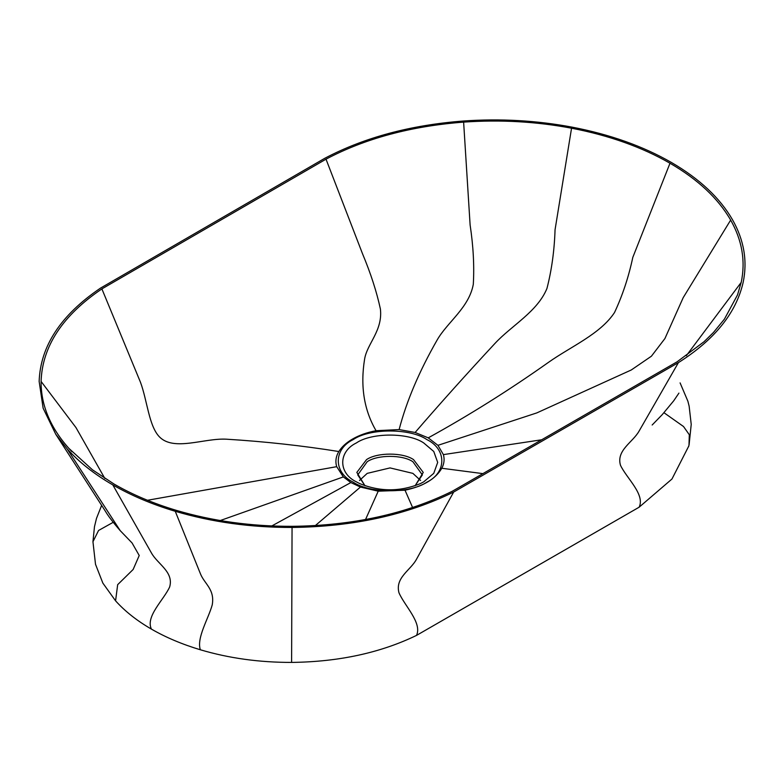 <?xml version="1.0" encoding="UTF-8"?>
<svg xmlns="http://www.w3.org/2000/svg" width="783" height="783" viewBox="0 0 783 783"><rect width="100%" height="100%" fill="white"/><g stroke="black" fill="none" stroke-linecap="round" stroke-linejoin="round"><path stroke-width="1.17" d="M338.843 451.527C341.789 446.819 346.321 442.679 352.438 439.116C359.143 435.221 367.012 432.422 376.055 430.709L399.124 429.573L415.117 432.47L428.242 437.854L437.942 445.331L443.393 454.62C444.695 459.229 444.167 463.781 441.798 468.263C435.554 478.981 423.29 486.302 405.017 490.207L378.218 491.186L360.454 487.055L350.853 482.563L343.336 476.916L336.71 466.678C335.153 461.52 335.868 456.469 338.843 451.527C302.091 445.644 264.674 441.534 226.6 439.204C204.451 437.844 173.943 451.634 159.487 436.924C148.917 426.167 147.243 400.456 140.47 382.261L101.888 288.898L326.012 159.164C365.152 138.493 411.026 126.141 463.624 122.119C500.386 119.545 536.355 121.571 571.551 128.206C609.105 135.449 641.923 147.116 669.994 163.236C697.907 179.444 718.128 198.383 730.656 220.072C742.157 240.391 745.67 261.16 741.207 282.379L737.508 294.927L724.383 319.19L713.46 332.481L704.015 341.74L677.041 361.834L452.339 491.225C406.162 513.951 352.722 525.657 292.049 526.333C251.157 526.421 212.526 521.077 176.146 510.301C153.165 503.41 132.513 494.69 114.191 484.129L92.433 469.79L68.855 448.356C50.181 427.352 40.931 405.046 41.088 381.438C42.253 346.409 62.523 315.559 101.888 288.898M359.514 480.468L367.207 473.372L390.042 467.911L412.886 473.372L420.579 480.468M376.055 430.709C364.046 410.067 360.229 386.234 364.584 359.211C367.11 343.561 382.887 330.671 380.401 309.05C376.721 291.912 370.76 273.473 362.509 253.731L326.012 159.164M441.798 468.263L482.905 473.627M405.017 490.207L412.602 507.531M112.821 484.912C131.29 495.561 152.098 504.35 175.255 511.289C211.919 522.144 250.854 527.536 292.059 527.448C353.221 526.734 407.082 514.93 453.66 492.047L678.43 362.607C714.507 339.822 736.069 313.122 743.126 282.516C747.618 261.131 744.075 240.195 732.496 219.72C719.861 197.874 699.483 178.778 671.364 162.443C643.068 146.206 609.996 134.441 572.158 127.149C536.688 120.465 500.435 118.419 463.389 121.013C410.38 125.084 364.134 137.534 324.661 158.362L100.478 288.134C60.829 315.02 40.383 346.125 39.15 381.429L43.134 408.207L55.75 434.232L67.142 448.865C79.161 462.234 94.391 474.253 112.821 484.912L151.403 552.906C157.559 564.161 173.934 571.844 169.676 586.907C163.862 599.827 145.295 616.466 151.403 629.101C165.879 637.44 182.194 644.331 200.35 649.773C228.988 658.258 259.418 662.467 291.609 662.408C338.736 661.87 380.372 652.865 416.517 635.405L639.124 507.208L671.961 479.02L688.766 446.075M113.202 522.31L98.57 530.463L92.952 541.728L95.506 564.279L102.857 583.11L115.581 600.835C125.006 611.317 136.947 620.743 151.403 629.101M416.517 635.405C422.37 622.916 404.566 605.836 398.978 592.78C394.906 577.619 410.595 570.327 416.517 559.209L453.66 492.047M639.124 507.208C645.358 494.504 626.41 478.09 620.469 465.229C616.123 450.225 632.84 442.346 639.124 431.022L678.43 362.607M353.202 482.142C333.323 472.57 333.323 449.168 353.202 439.596C369.782 428.115 410.312 428.115 426.892 439.596C446.77 449.168 446.77 472.57 426.892 482.142C410.312 493.623 369.782 493.623 353.202 482.142M356.363 481.848C338.187 473.098 338.187 451.703 356.363 442.953C371.524 432.461 408.569 432.461 423.73 442.953L433.762 451.478L437.687 462.401L433.762 473.324L423.73 481.848L420.344 483.62C400.142 491.851 379.941 491.851 359.749 483.62L356.363 481.848M364.995 485.783L356.833 472.423L366.542 459.611C377.122 452.29 402.971 452.29 413.541 459.611L423.251 472.423L415.098 485.783M409.255 488.837L405.995 490.011M365.025 485.793L357.743 474.909L367.207 461.716C377.484 454.6 402.609 454.6 412.886 461.716L422.35 474.909L415.059 485.793M350.853 482.563L271.828 525.941M360.454 487.055L315.334 525.579M343.336 476.916L220.287 520.529M71.919 451.664L68.855 448.356M336.71 466.678L147.488 500.268M104.824 478.413L75.99 427.606L41.088 381.438M399.124 429.573C406.446 401.385 419.111 371.534 437.129 340.028C447.436 321.989 469.046 307.758 473.304 284.298C474.371 265.858 473.304 246.077 470.113 224.946L463.624 122.119M415.117 432.47C439.449 404.234 466.11 374.499 495.101 343.287C511.632 325.493 537.52 311.624 546.955 288.447C551.663 270.213 554.364 250.648 555.059 229.732L571.551 128.206M428.242 437.854C469.301 415.196 509.4 390.012 548.54 362.314C570.856 346.526 600.434 334.018 614.538 312.495C622.524 295.436 628.612 277.074 632.801 257.401L669.994 163.236M437.942 445.331L536.815 412.905L631.294 369.968L651.417 356.196L664.924 338.54L683.207 297.638L730.656 220.072M443.393 454.62L541.679 439.782M686.309 355.727L741.207 282.379M378.218 491.186L365.544 519.501M200.35 649.773C196.376 638.047 208.444 618.658 212.232 604.877C215.002 589.188 204.353 583.922 200.35 573.577L175.255 511.289M291.609 662.408L292.059 527.448M688.991 445.087L689.314 434.741L683.52 426.52L663.984 412.729M115.581 600.835L117.665 584.666L133.139 569.486L139.227 555.499L132.063 542.962M55.75 434.232L105.294 511.054C108.034 515.801 113.006 522.339 120.22 530.659L67.142 448.865M688.688 446.418L689.128 444.499M652.17 425.003L662.252 414.628L673.703 400.818L678.93 393.115M680.094 382.897L687.875 401.19L689.138 406.162L691.223 424.406L689.128 444.47M92.952 541.689L94.479 526.675L96.495 518.375L101.673 505.28M131.877 542.756L120.2 530.639"/></g></svg>
